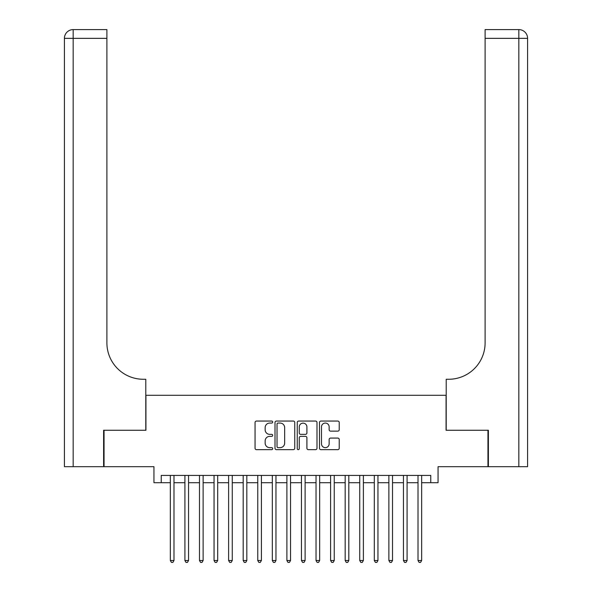 <?xml version="1.0" encoding="UTF-8"?>
<svg xmlns="http://www.w3.org/2000/svg" width="592" height="592" viewBox="0 0 592 592"><rect width="100%" height="100%" fill="white"/><g stroke="black" fill="none" stroke-linecap="round" stroke-linejoin="round"><path stroke-width="0.89" d="M272.69 422.059A0.999 0.999 0 0 0 271.691 421.053L256.491 421.053A1.428 1.428 0 0 0 255.063 422.488L255.063 448.225A1.428 1.428 0 0 0 256.491 449.654L271.691 449.654A0.999 0.999 0 0 0 272.69 448.655A0.999 0.999 0 0 0 271.691 447.656L269.723 447.656A4.573 4.573 0 0 1 265.149 443.075L265.149 440.936A4.573 4.573 0 0 1 269.723 436.356L271.691 436.356A0.999 0.999 0 0 0 272.69 435.357A0.999 0.999 0 0 0 271.691 434.358L269.723 434.358A4.573 4.573 0 0 1 265.149 429.777L265.149 427.631A4.573 4.573 0 0 1 269.723 423.058L271.691 423.058A0.999 0.999 0 0 0 272.69 422.059M337.795 431.139A1.428 1.428 0 0 0 339.223 429.703L339.223 422.488A1.428 1.428 0 0 0 337.795 421.053L320.916 421.053A1.428 1.428 0 0 0 319.488 422.488L319.488 448.225A1.428 1.428 0 0 0 320.916 449.654L337.795 449.654A1.428 1.428 0 0 0 339.223 448.225L339.223 439.501A1.428 1.428 0 0 0 337.795 438.073L330.573 438.073A1.428 1.428 0 0 0 329.145 439.501L329.145 443.83A3.826 3.826 0 0 1 325.319 447.656A3.826 3.826 0 0 1 321.493 443.83L321.493 426.884A3.826 3.826 0 0 1 325.319 423.058A3.826 3.826 0 0 1 329.145 426.884L329.145 429.703A1.428 1.428 0 0 0 330.573 431.139L337.795 431.139M161.231 482.709L161.231 475.42L430.769 475.42L430.769 482.709L438.05 482.709L438.05 466.681L487.949 466.681L487.949 430.258L446.065 430.258L446.065 395.293L145.935 395.293L145.935 430.258L104.051 430.258L104.051 466.681L153.95 466.681L153.95 482.709L170.341 482.709M294.749 422.488A1.428 1.428 0 0 0 293.321 421.053L276.442 421.053A1.428 1.428 0 0 0 275.014 422.488L275.014 448.225A1.428 1.428 0 0 0 276.442 449.654L293.321 449.654A1.428 1.428 0 0 0 294.749 448.225L294.749 422.488M298.679 421.053L315.558 421.053A1.428 1.428 0 0 1 316.986 422.488L316.986 448.225A1.428 1.428 0 0 1 315.558 449.654L308.336 449.654A1.428 1.428 0 0 1 306.908 448.225L306.908 437.784A1.428 1.428 0 0 0 305.472 436.356L300.684 436.356A1.428 1.428 0 0 0 299.256 437.784L299.256 448.655A0.999 0.999 0 0 1 298.25 449.654A0.999 0.999 0 0 1 297.251 448.655L297.251 422.488A1.428 1.428 0 0 1 298.679 421.053M173.981 482.709L184.911 482.709M188.552 482.709L199.482 482.709M203.123 482.709L214.045 482.709M217.693 482.709L228.616 482.709M232.256 482.709L243.186 482.709M246.827 482.709L257.757 482.709M261.398 482.709L272.327 482.709M275.968 482.709L286.891 482.709M290.539 482.709L301.461 482.709M305.109 482.709L316.032 482.709M319.673 482.709L330.602 482.709M334.243 482.709L345.173 482.709M348.814 482.709L359.744 482.709M363.384 482.709L374.307 482.709M377.955 482.709L388.877 482.709M392.518 482.709L403.448 482.709M407.089 482.709L418.019 482.709M421.659 482.709L430.769 482.709M278.018 423.058A0.999 0.999 0 0 0 277.019 424.057L277.019 446.657A0.999 0.999 0 0 0 278.018 447.656L280.09 447.656A4.573 4.573 0 0 0 284.663 443.075L284.663 427.631A4.573 4.573 0 0 0 280.09 423.058L278.018 423.058M306.908 426.95A3.826 3.826 0 0 0 303.082 423.132A3.826 3.826 0 0 0 299.256 426.95L299.256 432.922A1.428 1.428 0 0 0 300.684 434.358L305.472 434.358A1.428 1.428 0 0 0 306.908 432.922L306.908 426.95M173.981 475.42L173.981 560.506L170.341 560.506L170.341 475.42M173.981 560.506L172.886 562.4L171.436 562.4L170.341 560.506M103.615 430.258L145.787 430.258L145.787 379.265L143.316 379.265A36.423 36.423 0 0 1 106.893 342.842L106.893 38.339L73.164 38.339L73.164 466.681L103.615 466.681L103.615 430.258M73.164 466.681L64.417 466.681L64.417 38.339A8.739 8.739 0 0 1 73.164 29.6L106.893 29.6L106.893 38.339M143.316 379.265A36.423 36.423 0 0 1 106.893 342.842M73.164 29.6A8.739 8.739 0 0 0 64.417 38.339L73.164 38.339L73.164 29.6M527.583 466.681L527.583 38.339L527.583 466.681L488.385 466.681L488.385 430.258L446.213 430.258L446.213 379.265L448.684 379.265A36.423 36.423 0 0 0 485.107 342.842L485.107 29.6L518.836 29.6A8.739 8.739 0 0 1 527.583 38.339L527.583 379.265M448.684 379.265A36.423 36.423 0 0 0 485.107 342.842M518.836 466.681L518.836 29.6A8.739 8.739 0 0 1 527.583 38.339L485.107 38.339M188.552 475.42L188.552 560.506L184.911 560.506L184.911 475.42M188.552 560.506L187.457 562.4L185.999 562.4L184.911 560.506M203.123 475.42L203.123 560.506L199.482 560.506L199.482 475.42M203.123 560.506L202.027 562.4L200.57 562.4L199.482 560.506M217.693 475.42L217.693 560.506L214.045 560.506L214.045 475.42M217.693 560.506L216.598 562.4L215.14 562.4L214.045 560.506M232.256 475.42L232.256 560.506L228.616 560.506L228.616 475.42M232.256 560.506L231.169 562.4L229.711 562.4L228.616 560.506M246.827 475.42L246.827 560.506L243.186 560.506L243.186 475.42M246.827 560.506L245.739 562.4L244.281 562.4L243.186 560.506M261.398 475.42L261.398 560.506L257.757 560.506L257.757 475.42M261.398 560.506L260.302 562.4L258.845 562.4L257.757 560.506M275.968 475.42L275.968 560.506L272.327 560.506L272.327 475.42M275.968 560.506L274.873 562.4L273.415 562.4L272.327 560.506M290.539 475.42L290.539 560.506L286.891 560.506L286.891 475.42M290.539 560.506L289.444 562.4L287.986 562.4L286.891 560.506M305.109 475.42L305.109 560.506L301.461 560.506L301.461 475.42M305.109 560.506L304.014 562.4L302.556 562.4L301.461 560.506M319.673 475.42L319.673 560.506L316.032 560.506L316.032 475.42M319.673 560.506L318.585 562.4L317.127 562.4L316.032 560.506M334.243 475.42L334.243 560.506L330.602 560.506L330.602 475.42M334.243 560.506L333.155 562.4L331.698 562.4L330.602 560.506M348.814 475.42L348.814 560.506L345.173 560.506L345.173 475.42M348.814 560.506L347.719 562.4L346.261 562.4L345.173 560.506M363.384 475.42L363.384 560.506L359.744 560.506L359.744 475.42M363.384 560.506L362.289 562.4L360.831 562.4L359.744 560.506M377.955 475.42L377.955 560.506L374.307 560.506L374.307 475.42M377.955 560.506L376.86 562.4L375.402 562.4L374.307 560.506M392.518 475.42L392.518 560.506L388.877 560.506L388.877 475.42M392.518 560.506L391.43 562.4L389.973 562.4L388.877 560.506M407.089 475.42L407.089 560.506L403.448 560.506L403.448 475.42M407.089 560.506L406.001 562.4L404.543 562.4L403.448 560.506M421.659 475.42L421.659 560.506L418.019 560.506L418.019 475.42M421.659 560.506L420.564 562.4L419.114 562.4L418.019 560.506"/></g></svg>
